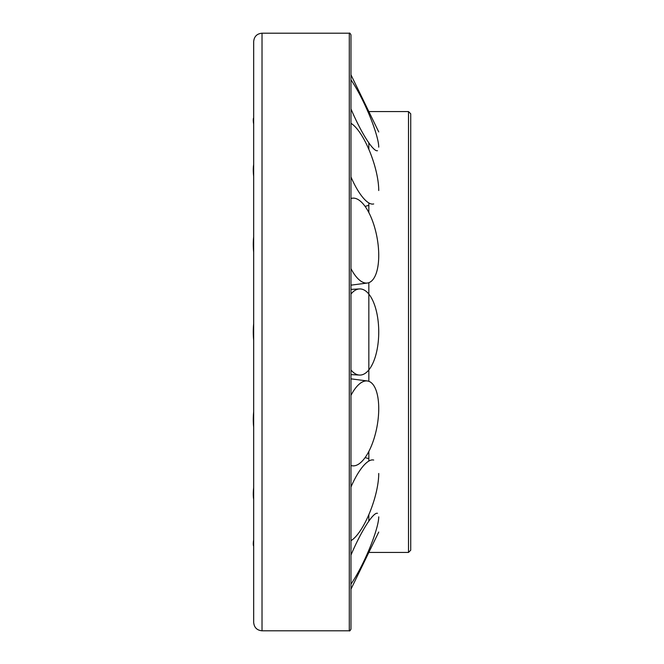 <?xml version="1.0" encoding="UTF-8"?>
<svg xmlns="http://www.w3.org/2000/svg" width="664" height="664" viewBox="0 0 664 664"><rect width="100%" height="100%" fill="white"/><g stroke="black" fill="none" stroke-linecap="round" stroke-linejoin="round"><path stroke-width="1" d="M368.835 113.835L368.835 111.569L408.501 111.569L410.726 113.793L410.726 550.207L408.501 552.431L368.835 552.431L368.835 550.165M408.501 111.569L408.501 552.431M368.835 142.86L368.835 149.317M368.835 202.952L368.835 212.604M368.835 282.681L368.835 381.319M368.835 451.395L368.835 461.048M368.835 514.683L368.835 521.14M350.966 615.379L350.966 589.192L378.737 532.063M349.297 33.2C349.554 32.71 350.111 33.266 350.966 34.868L350.966 629.132C350.111 630.734 349.554 631.29 349.297 630.8L262.023 630.8C256.96 630.302 254.179 627.53 253.681 622.458L253.681 41.541C254.179 36.47 256.96 33.698 262.023 33.2L349.297 33.2L349.297 630.8M253.681 103.567L253.681 102.505M350.966 74.808L378.737 131.937M253.681 117.752A38.047 6.366 65.8 0 0 253.274 120.176A38.047 6.366 65.8 0 0 253.681 124.16M350.966 108.904A43.085 7.213 65.8 0 0 377.501 150.686M253.681 164.556A38.047 11.761 71 0 0 253.274 169.876A38.047 11.761 71 0 0 253.681 176.392M350.966 176.956A43.085 13.322 71 0 0 373.699 203.939M253.681 236.849A38.047 15.372 79.5 0 0 253.274 244.261A38.047 15.372 79.5 0 0 253.681 252.312M350.966 268.621A43.085 17.405 79.5 0 0 367.399 283.03A43.085 17.405 79.5 0 0 378.737 255.441A43.085 17.405 79.5 0 0 351.638 198.337A43.085 17.405 79.5 0 0 350.966 198.536M253.681 323.634A38.047 16.633 90 0 0 253.274 332A38.047 16.633 90 0 0 253.681 340.366M350.966 369.931A43.085 18.841 90 0 0 359.44 375.069A43.085 18.841 90 0 0 378.737 332A43.085 18.841 90 0 0 359.44 288.931A43.085 18.841 90 0 0 350.966 294.069M253.681 411.688A38.047 15.372 100.5 0 0 253.274 419.739A38.047 15.372 100.5 0 0 253.681 427.151M350.966 465.464A43.085 17.405 100.5 0 0 351.638 465.663A43.085 17.405 100.5 0 0 378.737 408.559A43.085 17.405 100.5 0 0 367.399 380.97A43.085 17.405 100.5 0 0 350.966 395.379M253.681 487.608A38.047 11.761 109 0 0 253.274 494.124A38.047 11.761 109 0 0 253.681 499.444M350.966 540.679A43.085 13.322 109 0 0 378.737 473.465M253.681 539.84A38.047 6.366 114.2 0 0 253.274 543.824A38.047 6.366 114.2 0 0 253.681 546.248M350.966 584.129A43.085 7.213 114.2 0 0 378.737 516.841M253.681 560.433L253.681 561.495M377.501 513.313A43.085 7.213 114.2 0 0 350.966 555.096M373.699 460.061A43.085 13.322 109 0 0 350.966 487.044M378.737 190.535A43.085 13.322 71 0 0 350.966 123.321M378.737 147.159A43.085 7.213 65.8 0 0 350.966 79.871M262.023 33.2L262.023 630.8M365.075 206.404L368.835 205.334M350.966 285.155L367.399 283.03M350.966 374.596L359.44 375.069M350.966 465.497L351.638 465.663M365.075 457.596L368.835 458.666M350.966 378.845L367.399 380.97M350.966 289.404L359.44 288.931M350.966 198.503L351.638 198.337"/></g></svg>
